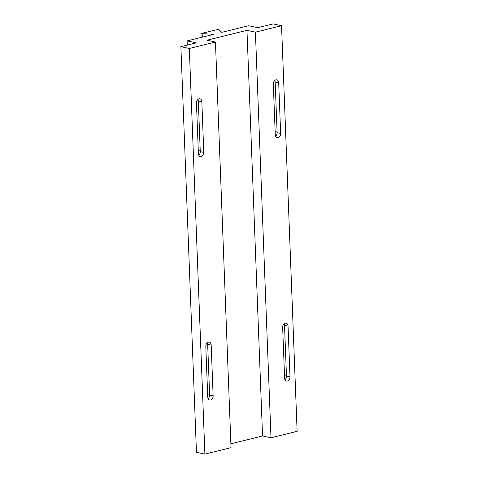 <?xml version="1.0" encoding="UTF-8"?>
<svg xmlns="http://www.w3.org/2000/svg" width="478" height="478" viewBox="0 0 478 478"><rect width="100%" height="100%" fill="white"/><g stroke="black" fill="none" stroke-linecap="round" stroke-linejoin="round"><path stroke-width="0.72" d="M216.319 29.797L200.945 33.591L213.947 34.279L187.101 40.905L196.243 42.871L180.875 46.665L189.312 48.475L215.447 42.028L207.004 40.212L246.971 30.347L255.413 32.163L281.548 25.71L273.105 23.9L257.732 27.694L248.584 25.728L221.738 32.355L219.073 29.678L217.854 29.415L216.325 29.959M281.548 25.71L297.125 431.335L270.996 437.788L262.553 435.972L246.971 30.347M180.875 46.665L196.452 452.29L204.895 454.1L231.029 447.653L215.447 42.028M189.312 48.475L204.895 454.1M255.413 32.163L270.996 437.788M230.88 443.793L262.553 435.972M205.803 346.389A3.651 2.641 -77.9 0 1 209.256 342.158A3.651 2.641 -77.9 0 1 211.18 345.062L213.128 395.766A3.651 2.641 -77.9 0 1 209.675 399.996A3.651 2.641 -77.9 0 1 207.751 397.093L205.803 346.389M208.121 398.664A3.651 2.641 102.1 0 0 209.615 395.013L207.667 344.309A3.651 2.641 102.1 0 0 207.297 342.738M201.836 101.689L203.777 152.392A3.651 2.641 -77.9 0 1 200.324 156.623A3.651 2.641 -77.9 0 1 198.4 153.719L196.452 103.015A3.651 2.641 -77.9 0 1 199.912 98.785A3.651 2.641 -77.9 0 1 201.836 101.689L198.316 100.936A3.651 2.641 102.1 0 0 197.946 99.364M198.77 155.29A3.651 2.641 102.1 0 0 200.264 151.64L198.316 100.936M187.101 40.905L187.262 45.087M202.164 33.854L202.29 37.159M200.945 33.591L201.095 37.451M275.262 134.748L273.314 84.044A3.651 2.641 -77.9 0 1 276.768 79.814A3.651 2.641 -77.9 0 1 278.692 82.718L280.64 133.422A3.651 2.641 -77.9 0 1 277.186 137.652A3.651 2.641 -77.9 0 1 275.262 134.748M275.633 136.32A3.651 2.641 102.1 0 0 277.121 132.669L275.173 81.965A3.651 2.641 102.1 0 0 274.802 80.394M288.043 326.092L289.991 376.795A3.651 2.641 -77.9 0 1 286.531 381.026A3.651 2.641 -77.9 0 1 284.607 378.122L282.659 327.424A3.651 2.641 -77.9 0 1 286.119 323.188A3.651 2.641 -77.9 0 1 288.043 326.092L284.524 325.339A3.651 2.641 102.1 0 0 284.153 323.767M284.978 379.693A3.651 2.641 102.1 0 0 286.471 376.043L284.524 325.339M211.18 345.062L207.667 344.309M213.128 395.766L209.615 395.013M209.585 394.296L207.625 393.872M207.577 343.58L206.693 343.389M203.777 152.392L200.264 151.64M200.234 150.923L198.274 150.498M198.227 100.207L197.342 100.016M280.64 133.422L277.121 132.669M278.692 82.718L275.173 81.965M289.991 376.795L286.471 376.043M286.442 375.326L284.488 374.901M284.434 324.61L283.55 324.419M277.097 131.952L275.137 131.528M275.089 81.236L274.199 81.045"/></g></svg>
